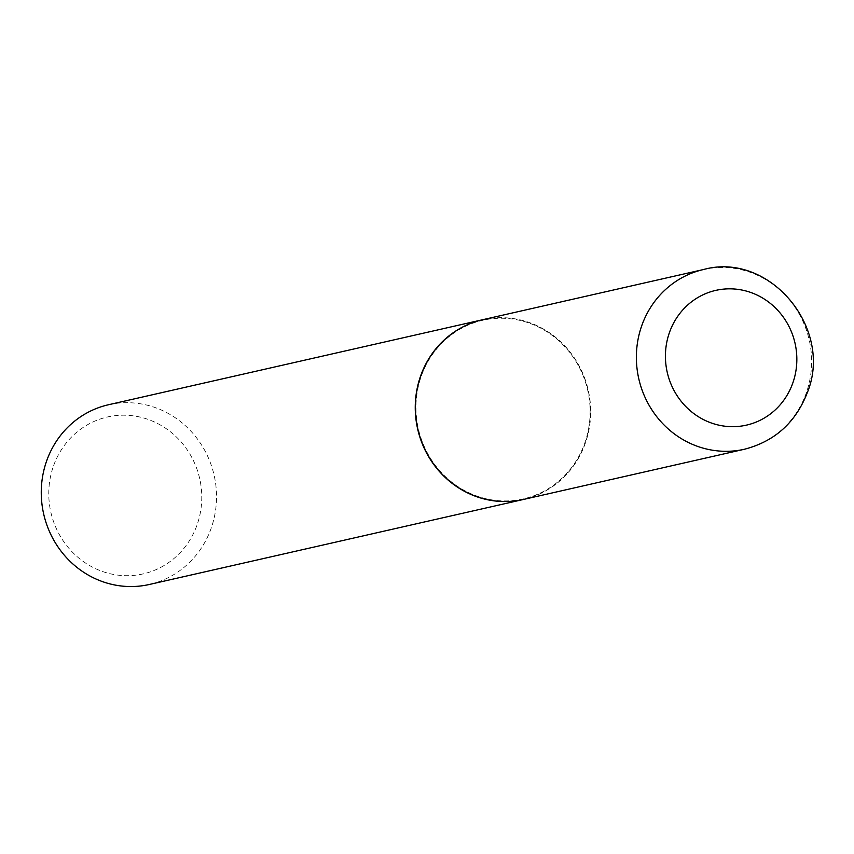 <?xml version="1.0" encoding="UTF-8"?>
<svg xmlns="http://www.w3.org/2000/svg" width="854" height="854" viewBox="0 0 854 854"><rect width="100%" height="100%" fill="white"/><g stroke="black" fill="none" stroke-linecap="round" stroke-linejoin="round"><path stroke-width="0.64" stroke-dasharray="4.27 3.2" d="M482.638 319.727A92.157 87.396 -102.8 0 1 568.764 350.364A92.157 87.396 -102.8 0 1 585.075 443.931A92.157 87.396 -102.8 0 1 523.481 499.451M421.556 375.461A91.57 86.841 -102.8 0 1 533.729 324.862A91.57 86.841 -102.8 0 1 584.552 443.717A91.57 86.841 -102.8 0 1 472.379 494.317A91.57 86.841 -102.8 0 1 421.556 375.461M482.542 319.748A92.157 87.396 -102.8 0 1 568.615 350.439A92.157 87.396 -102.8 0 1 584.894 443.973A92.157 87.396 -102.8 0 1 523.385 499.473M108.469 404.753A92.157 87.396 -102.8 0 1 194.605 435.391A92.157 87.396 -102.8 0 1 210.906 528.968A92.157 87.396 -102.8 0 1 149.311 584.488M53.674 465.462A80.457 76.294 -102.8 0 1 152.215 421.001A80.457 76.294 -102.8 0 1 196.879 525.423A80.457 76.294 -102.8 0 1 98.327 569.885A80.457 76.294 -102.8 0 1 53.674 465.462M703.579 269.512A92.157 87.396 -102.8 0 1 789.704 300.149A92.157 87.396 -102.8 0 1 806.016 393.726A92.157 87.396 -102.8 0 1 744.421 449.247"/><path stroke-width="1.28" d="M421.043 375.248A92.157 87.396 -102.8 0 1 482.638 319.727L703.579 269.512A92.157 87.396 -102.8 0 0 641.984 325.032A92.157 87.396 -102.8 0 0 658.295 418.609A92.157 87.396 -102.8 0 0 744.421 449.247L523.481 499.451A92.157 87.396 -102.8 0 1 437.344 468.814A92.157 87.396 -102.8 0 1 421.043 375.248M523.385 499.473A92.157 87.396 -102.8 0 1 523.299 499.494A92.157 87.396 -102.8 0 1 437.163 468.857A92.157 87.396 -102.8 0 1 420.862 375.29A92.157 87.396 -102.8 0 1 482.457 319.77A92.157 87.396 -102.8 0 1 482.542 319.748M523.299 499.494L149.311 584.488A92.157 87.396 -102.8 0 1 63.185 553.851A92.157 87.396 -102.8 0 1 46.874 460.274A92.157 87.396 -102.8 0 1 108.469 404.753L482.457 319.77M669.632 332.003A69.099 65.534 -102.8 0 1 754.285 293.819A69.099 65.534 -102.8 0 1 792.629 383.51A69.099 65.534 -102.8 0 1 707.987 421.695A69.099 65.534 -102.8 0 1 669.632 332.003M744.421 449.247C774.642 441.411 795.554 422.655 807.179 392.979C833.952 328.758 769.646 251.225 703.579 269.512"/></g></svg>
